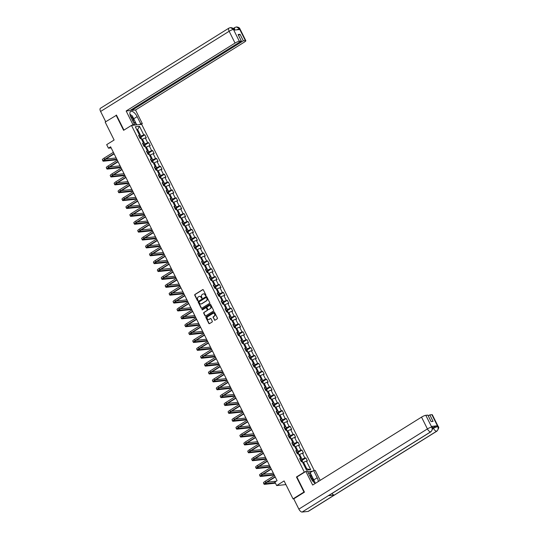 <?xml version="1.0" encoding="UTF-8"?>
<svg xmlns="http://www.w3.org/2000/svg" width="539" height="539" viewBox="0 0 539 539"><rect width="100%" height="100%" fill="white"/><g stroke="black" fill="none" stroke-linecap="round" stroke-linejoin="round"><path stroke-width="0.81" d="M205.837 295.668A0.398 0.344 -96 0 0 205.965 295.136L203.338 289.867A0.566 0.492 -96 0 0 202.664 289.638L194.936 294.462A0.566 0.492 -96 0 0 194.754 295.224L197.382 300.493A0.398 0.344 -96 0 0 197.988 300.115L197.645 299.435A1.806 1.583 -96 0 1 198.224 296.989L198.871 296.591A1.806 1.583 -96 0 1 201.034 297.319L201.377 298A0.398 0.344 -96 0 0 201.977 297.629L201.633 296.942A1.806 1.583 -96 0 1 202.219 294.503L202.859 294.099A1.806 1.583 -96 0 1 205.029 294.826L205.366 295.513A0.398 0.344 -96 0 0 205.837 295.668A0.398 0.344 -96 0 1 205.642 295.48L205.366 295.513M214.374 319.95A0.566 0.492 -96 0 0 215.048 320.173L217.217 318.825A0.566 0.492 -96 0 0 217.399 318.057L214.482 312.209A0.566 0.492 -96 0 0 213.801 311.98L206.08 316.797A0.566 0.492 -96 0 0 205.898 317.565L208.815 323.413A0.566 0.492 -96 0 0 209.489 323.643L212.11 322.012A0.566 0.492 -96 0 0 212.292 321.244L211.039 318.744A0.566 0.492 -96 0 0 210.365 318.515L209.065 319.324A1.509 1.321 -96 0 1 207.744 316.669L212.831 313.496A1.509 1.321 -96 0 1 214.151 316.15L213.303 316.683A0.566 0.492 -96 0 0 213.121 317.444L214.643 319.917A0.566 0.492 -96 0 0 214.994 320.206M116.518 115.211L105.172 122.077L114.113 140.012L106.682 144.647L108.447 148.185L110.63 146.824L277.08 480.667L274.897 482.034L276.655 485.572L285.919 484.595M296.996 476.934L296.457 476.995L303.962 492.046L293.034 498.871L284.093 480.936L276.655 485.572M296.457 476.995L304.326 472.083L131.482 125.405L141.669 124.334L314.277 470.52M116.101 115.258L123.606 130.31L131.482 125.405M209.523 303.403A0.566 0.492 -96 0 0 209.705 302.635L206.787 296.787A0.566 0.492 -96 0 0 206.114 296.558L198.386 301.375A0.566 0.492 -96 0 0 198.204 302.143L201.121 307.991A0.566 0.492 -96 0 0 201.802 308.22L209.523 303.403M210.634 304.495L213.552 310.349A0.566 0.492 -96 0 1 213.37 311.111L205.642 315.935A0.566 0.492 -96 0 1 204.968 315.706L203.722 313.199A0.566 0.492 -96 0 1 203.904 312.438L207.037 310.484A0.566 0.492 -96 0 0 207.219 309.716L206.39 308.059A0.566 0.492 -96 0 0 205.709 307.83L202.448 309.864A0.398 0.344 -96 0 1 202.105 309.17L209.961 304.265A0.566 0.492 -96 0 1 210.634 304.495M293.829 498.784L293.034 498.871M303.962 492.046L304.38 492.006M312.647 471.207L307.688 471.726M304.872 472.023L304.326 472.083M305.896 457.934L304.892 458.042L302.473 453.191L303.477 453.083L301.968 450.052L300.964 450.159L298.545 445.308L299.549 445.201L298.04 442.169L297.029 442.276L294.617 437.425L295.621 437.318L294.105 434.293L293.101 434.394L290.683 429.543L291.693 429.442L290.177 426.41L289.173 426.511L286.755 421.666L287.759 421.559L286.249 418.527L285.246 418.635L282.827 413.784L283.831 413.676L282.321 410.644L281.318 410.752L278.899 405.901L279.903 405.793L278.393 402.761L277.383 402.869L274.964 398.018L275.975 397.917L274.459 394.885L273.455 394.986L271.036 390.135L272.04 390.034L270.531 387.002L269.527 387.11L267.108 382.259L268.112 382.151L266.603 379.119L265.599 379.227L263.18 374.376L264.184 374.268L262.675 371.236L261.664 371.344L259.252 366.493L260.256 366.385L258.74 363.36L257.736 363.461L255.318 358.61L256.328 358.509L254.812 355.477L253.808 355.578L251.39 350.734L252.393 350.626L250.884 347.594L249.88 347.702L247.462 342.851L248.466 342.743L246.956 339.711L245.952 339.819L243.534 334.968L244.538 334.86L243.022 331.829L242.018 331.936L239.599 327.085L240.61 326.984L239.094 323.952L238.09 324.054L235.671 319.203L236.675 319.101L235.166 316.07L234.162 316.177L231.743 311.326L232.747 311.219L231.238 308.187L230.234 308.295L227.815 303.444L228.819 303.336L227.31 300.304L226.299 300.412L223.88 295.561L224.891 295.453L223.375 292.421L222.371 292.529L219.952 287.678L220.956 287.577L219.447 284.545L218.443 284.646L216.024 279.802L217.028 279.694L215.519 276.662L214.515 276.77L212.096 271.919L213.1 271.811L211.591 268.779L210.581 268.887L208.169 264.036L209.172 263.928L207.656 260.896L206.653 261.004L204.234 256.153L205.244 256.052L203.729 253.02L202.725 253.121L200.306 248.27L201.31 248.169L199.801 245.137L198.797 245.245L196.378 240.394L197.382 240.286L195.873 237.254L194.869 237.362L192.45 232.511L193.454 232.403L191.938 229.371L190.934 229.479L188.515 224.628L189.526 224.52L188.01 221.489L187.006 221.596L184.587 216.745L185.591 216.644L184.082 213.612L183.078 213.713L180.659 208.869L181.663 208.761L180.154 205.73L179.15 205.837L176.731 200.986L177.735 200.879L176.226 197.847L175.215 197.954L172.797 193.103L173.807 192.996L172.291 189.964L171.287 190.072L168.869 185.221L169.873 185.12L168.363 182.088L167.359 182.189L164.941 177.338L165.945 177.237L164.435 174.205L163.432 174.313L161.013 169.462L162.017 169.354L160.507 166.322L159.497 166.43L157.085 161.579L158.089 161.471L156.573 158.439L155.569 158.547L153.15 153.696L154.161 153.588L152.645 150.556L151.641 150.664L149.222 145.813L150.226 145.712L148.717 142.68L147.713 142.781L145.294 137.937L146.298 137.829L144.789 134.797L143.785 134.905L139.5 126.315L135.316 126.753L139.594 135.343L138.59 135.451L140.1 138.483L141.103 138.375L143.522 143.226L142.518 143.327L144.028 146.359L145.038 146.258L147.457 151.109L146.446 151.21L147.962 154.242L148.966 154.134L151.385 158.985L150.381 159.093L151.89 162.124L152.894 162.017L155.313 166.868L154.309 166.975L155.818 170.007L156.822 169.9L159.241 174.751L158.237 174.858L159.746 177.883L160.757 177.782L163.176 182.633L162.165 182.734L163.681 185.766L164.685 185.665L167.103 190.51L166.1 190.617L167.609 193.649L168.613 193.541L171.031 198.392L170.028 198.5L171.537 201.532L172.541 201.424L174.959 206.275L173.956 206.383L175.465 209.415L176.475 209.307L178.887 214.158L177.883 214.259L179.399 217.291L180.403 217.19L182.822 222.041L181.811 222.142L183.327 225.174L184.331 225.066L186.75 229.917L185.746 230.025L187.255 233.057L188.259 232.949L190.678 237.8L189.674 237.908L191.183 240.94L192.187 240.832L194.606 245.683L193.602 245.791L195.111 248.816L196.122 248.715L198.541 253.566L197.53 253.667L199.046 256.699L200.05 256.598L202.469 261.442L201.465 261.55L202.974 264.582L203.978 264.474L206.397 269.325L205.393 269.433L206.902 272.464L207.906 272.357L210.325 277.208L209.321 277.315L210.83 280.347L211.84 280.24L214.259 285.091L213.249 285.192L214.765 288.224L215.768 288.122L218.187 292.973L217.183 293.075L218.693 296.106L219.696 295.999L222.115 300.85L221.111 300.957L222.62 303.989L223.624 303.881L226.043 308.732L225.039 308.84L226.548 311.872L227.559 311.764L229.971 316.615L228.967 316.723L230.483 319.755L231.487 319.647L233.906 324.498L232.895 324.599L234.411 327.631L235.415 327.53L237.834 332.374L236.83 332.482L238.339 335.514L239.343 335.406L241.762 340.257L240.758 340.365L242.267 343.397L243.271 343.289L245.69 348.14L244.686 348.248L246.195 351.28L247.206 351.172L249.624 356.023L248.614 356.124L250.13 359.156L251.134 359.055L253.552 363.906L252.548 364.007L254.058 367.039L255.062 366.931L257.48 371.782L256.476 371.89L257.986 374.922L258.989 374.814L261.408 379.665L260.404 379.773L261.914 382.805L262.924 382.697L265.336 387.548L264.332 387.656L265.848 390.687L266.852 390.58L269.271 395.431L268.267 395.532L269.776 398.564L270.78 398.462L273.199 403.307L272.195 403.415L273.704 406.446L274.708 406.339L277.127 411.19L276.123 411.297L277.632 414.329L278.643 414.221L281.055 419.072L280.051 419.18L281.567 422.212L282.571 422.104L284.99 426.955L283.979 427.056L285.495 430.088L286.499 429.987L288.917 434.838L287.914 434.939L289.423 437.971L290.427 437.863L292.845 442.714L291.842 442.822L293.351 445.854L294.355 445.746L296.773 450.597L295.77 450.705L297.279 453.737L298.289 453.629L300.708 458.48L299.697 458.588L301.213 461.62L302.217 461.512L306.496 470.102L310.686 469.658L306.401 461.067L307.405 460.966L305.896 457.934L301.752 460.522M298.141 453.643L297.575 452.497L298.357 452.935L298.902 454.849L299.623 454.397L302.042 459.248L300.506 460.205M302.042 459.248L304.892 458.042M299.623 454.397L302.473 453.191M300.708 458.48L300.102 459.39M294.213 445.766L293.64 444.614L294.429 445.052L294.968 446.966L295.695 446.514L298.114 451.365L296.578 452.322M298.114 451.365L300.964 450.159M295.695 446.514L298.545 445.308M296.773 450.597L296.174 451.507M290.285 437.884L289.712 436.738L290.494 437.169L291.04 439.083L291.761 438.631L294.179 443.482L292.65 444.439M294.179 443.482L297.029 442.276M291.761 438.631L294.617 437.425M292.845 442.714L292.239 443.624M286.357 430.001L285.764 428.842L286.566 429.293L287.112 431.2L287.833 430.755L290.251 435.6L288.715 436.556M290.251 435.6L293.101 434.394M287.833 430.755L290.683 429.543M288.917 434.838L288.311 435.748M282.423 422.118L281.857 420.972L282.638 421.41L283.184 423.324L283.905 422.872L286.324 427.723L284.787 428.68M286.324 427.723L289.173 426.511M283.905 422.872L286.755 421.666M284.99 426.955L284.383 427.865M279.249 415.441L279.977 414.99L282.396 419.841L280.859 420.797M282.396 419.841L285.246 418.635M279.977 414.99L282.827 413.784M281.055 419.072L280.455 419.982M274.567 406.359L273.994 405.213L274.775 405.645L275.321 407.558L276.049 407.107L278.461 411.958L276.931 412.914M278.461 411.958L281.318 410.752M276.049 407.107L278.899 405.901M277.127 411.19L276.527 412.099M270.639 398.476L270.066 397.331L270.847 397.769L271.393 399.675L272.114 399.224L274.533 404.075L272.997 405.032M274.533 404.075L277.383 402.869M272.114 399.224L274.964 398.018M273.199 403.307L272.593 404.223M267.459 391.799L268.186 391.348L270.605 396.192L269.069 397.155M270.605 396.192L273.455 394.986M268.186 391.348L271.036 390.135M269.271 395.431L268.665 396.34M262.776 382.71L262.21 381.565L262.992 382.003L263.537 383.916L264.258 383.465L266.677 388.316L265.141 389.273M266.677 388.316L269.527 387.11M264.258 383.465L267.108 382.259M265.336 387.548L264.737 388.457M258.848 374.834L258.275 373.682L259.057 374.12L259.603 376.033L260.33 375.582L262.749 380.433L261.213 381.39M262.749 380.433L265.599 379.227M260.33 375.582L263.18 374.376M261.408 379.665L260.809 380.574M255.668 368.157L256.396 367.699L258.814 372.55L257.285 373.507M258.814 372.55L261.664 371.344M256.396 367.699L259.252 366.493M257.48 371.782L256.874 372.692M251.74 360.274L252.468 359.816L254.886 364.667L253.35 365.624M254.886 364.667L257.736 363.461M252.468 359.816L255.318 358.61M253.552 363.906L252.946 364.815M247.057 351.185L246.491 350.04L247.273 350.478L247.819 352.391L248.54 351.94L250.958 356.791L249.422 357.748M250.958 356.791L253.808 355.578M248.54 351.94L251.39 350.734M249.624 356.023L249.018 356.933M243.129 343.303L242.557 342.157L243.345 342.595L243.884 344.509L244.612 344.057L247.03 348.908L245.494 349.865M247.03 348.908L249.88 347.702M244.612 344.057L247.462 342.851M245.69 348.14L245.09 349.05M239.201 335.426L238.629 334.281L239.41 334.712L239.956 336.626L240.677 336.174L243.096 341.025L241.566 341.982M243.096 341.025L245.952 339.819M240.677 336.174L243.534 334.968M241.762 340.257L241.155 341.167M235.273 327.544L234.701 326.398L235.482 326.836L236.028 328.743L236.749 328.291L239.168 333.142L237.632 334.099M239.168 333.142L242.018 331.936M236.749 328.291L239.599 327.085M237.834 332.374L237.227 333.291M231.339 319.661L230.753 318.502L231.554 318.953L232.1 320.867L232.821 320.415L235.24 325.26L233.704 326.223M235.24 325.26L238.09 324.054M232.821 320.415L235.671 319.203M233.906 324.498L233.299 325.408M227.411 311.778L226.838 310.632L227.626 311.07L228.172 312.984L228.893 312.532L231.312 317.383L229.776 318.34M231.312 317.383L234.162 316.177M228.893 312.532L231.743 311.326M229.971 316.615L229.371 317.525M223.483 303.895L222.91 302.75L223.692 303.188L224.237 305.101L224.965 304.65L227.377 309.501L225.848 310.457M227.377 309.501L230.234 308.295M224.965 304.65L227.815 303.444M226.043 308.732L225.443 309.642M219.555 296.019L218.962 294.86L219.764 295.305L220.31 297.218L221.03 296.767L223.449 301.618L221.913 302.574M223.449 301.618L226.299 300.412M221.03 296.767L223.88 295.561M222.115 300.85L221.509 301.759M215.627 288.136L215.054 286.991L215.836 287.428L216.382 289.335L217.102 288.884L219.521 293.735L217.985 294.692M219.521 293.735L222.371 292.529M217.102 288.884L219.952 287.678M218.187 292.973L217.581 293.883M212.447 281.459L213.174 281.008L215.593 285.859L214.057 286.815M215.593 285.859L218.443 284.646M213.174 281.008L216.024 279.802M214.259 285.091L213.653 286M207.764 272.37L207.192 271.225L207.973 271.663L208.519 273.576L209.247 273.125L211.665 277.976L210.129 278.933M211.665 277.976L214.515 276.77M209.247 273.125L212.096 271.919M210.325 277.208L209.725 278.117M203.836 264.494L203.264 263.349L204.045 263.78L204.591 265.693L205.312 265.242L207.731 270.093L206.201 271.05M207.731 270.093L210.581 268.887M205.312 265.242L208.169 264.036M206.397 269.325L205.79 270.234M200.656 257.817L201.384 257.359L203.803 262.21L202.266 263.167M203.803 262.21L206.653 261.004M201.384 257.359L204.234 256.153M202.469 261.442L201.862 262.358M195.974 248.728L195.408 247.583L196.189 248.021L196.735 249.928L197.456 249.483L199.875 254.327L198.339 255.291M199.875 254.327L202.725 253.121M197.456 249.483L200.306 248.27M198.541 253.566L197.934 254.475M192.046 240.845L191.473 239.7L192.261 240.138L192.8 242.051L193.528 241.6L195.947 246.451L194.411 247.408M195.947 246.451L198.797 245.245M193.528 241.6L196.378 240.394M194.606 245.683L194.006 246.592M188.118 232.963L187.545 231.817L188.327 232.255L188.872 234.169L189.593 233.717L192.012 238.568L190.483 239.525M192.012 238.568L194.869 237.362M189.593 233.717L192.45 232.511M190.678 237.8L190.072 238.71M184.19 225.086L183.617 223.941L184.399 224.372L184.944 226.286L185.665 225.834L188.084 230.685L186.548 231.642M188.084 230.685L190.934 229.479M185.665 225.834L188.515 224.628M186.75 229.917L186.144 230.827M180.255 217.204L179.689 216.058L180.471 216.496L181.016 218.403L181.737 217.951L184.156 222.802L182.62 223.759M184.156 222.802L187.006 221.596M181.737 217.951L184.587 216.745M182.822 222.041L182.216 222.951M176.327 209.321L175.754 208.175L176.543 208.613L177.088 210.527L177.809 210.075L180.228 214.926L178.692 215.883M180.228 214.926L183.078 213.713M177.809 210.075L180.659 208.869M178.887 214.158L178.288 215.068M172.399 201.438L171.826 200.292L172.608 200.73L173.154 202.644L173.881 202.192L176.293 207.043L174.764 208M176.293 207.043L179.15 205.837M173.881 202.192L176.731 200.986M174.959 206.275L174.36 207.185M168.471 193.562L167.898 192.416L168.68 192.847L169.226 194.761L169.947 194.309L172.365 199.161L170.836 200.117M172.365 199.161L175.215 197.954M169.947 194.309L172.797 193.103M171.031 198.392L170.425 199.302M165.291 186.885L166.019 186.427L168.438 191.278L166.901 192.234M168.438 191.278L171.287 190.072M166.019 186.427L168.869 185.221M167.103 190.51L166.497 191.426M161.363 179.002L162.091 178.55L164.51 183.395L162.973 184.358M164.51 183.395L167.359 182.189M162.091 178.55L164.941 177.338M163.176 182.633L162.569 183.543M156.681 169.913L156.108 168.768L156.889 169.206L157.435 171.119L158.163 170.668L160.582 175.519L159.045 176.475M160.582 175.519L163.432 174.313M158.163 170.668L161.013 169.462M159.241 174.751L158.641 175.66M152.753 162.03L152.18 160.885L152.961 161.323L153.507 163.236L154.228 162.785L156.647 167.636L155.117 168.592M156.647 167.636L159.497 166.43M154.228 162.785L157.085 161.579M155.313 166.868L154.706 167.777M148.825 154.154L148.252 153.009L149.033 153.44L149.579 155.353L150.3 154.902L152.719 159.753L151.183 160.71M152.719 159.753L155.569 158.547M150.3 154.902L153.15 153.696M151.385 158.985L150.779 159.894M145.645 147.477L146.372 147.019L148.791 151.87L147.255 152.827M148.791 151.87L151.641 150.664M146.372 147.019L149.222 145.813M147.457 151.109L146.851 152.018M140.962 138.388L140.369 137.229L141.178 137.681L141.717 139.594L142.444 139.143L144.863 143.994L143.327 144.951M144.863 143.994L147.713 142.781M142.444 139.143L145.294 137.937M143.522 143.226L142.923 144.135M136.926 129.993L137.654 129.542L140.928 136.111L139.399 137.068M140.928 136.111L143.785 134.905M136.751 129.636L137.654 129.542L139.5 126.315M139.594 135.343L138.988 136.252M108.447 148.185L111.169 147.902M305.923 468.943L306.826 468.842L303.551 462.28L302.824 462.731L302.285 460.818L301.483 460.367L300.708 460.602M306.826 468.842L310.686 469.658M303.551 462.28L306.401 461.067M140.639 137.384L144.789 134.797M144.573 145.267L148.717 142.68M148.501 153.143L152.645 150.556M152.429 161.026L156.573 158.439M156.357 168.909L160.507 166.322M160.292 176.792L164.435 174.205M164.22 184.668L168.363 182.088M168.148 192.551L172.291 189.964M172.076 200.434L176.226 197.847M176.01 208.317L180.154 205.73M179.938 216.2L184.082 213.612M183.866 224.076L188.01 221.489M187.794 231.959L191.938 229.371M191.722 239.842L195.873 237.254M195.657 247.724L199.801 245.137M199.585 255.601L203.729 253.02M203.513 263.483L207.656 260.896M207.441 271.366L211.591 268.779M211.376 279.249L215.519 276.662M215.304 287.132L219.447 284.545M219.232 295.008L223.375 292.421M223.159 302.891L227.31 300.304M227.094 310.774L231.238 308.187M231.022 318.657L235.166 316.07M234.95 326.533L239.094 323.952M238.878 334.416L243.022 331.829M242.806 342.299L246.956 339.711M246.741 350.182L250.884 347.594M250.669 358.064L254.812 355.477M254.597 365.941L258.74 363.36M258.525 373.823L262.675 371.236M262.459 381.706L266.603 379.119M266.387 389.589L270.531 387.002M270.315 397.465L274.459 394.885M274.243 405.348L278.393 402.761M278.178 413.231L282.321 410.644M282.106 421.114L286.249 418.527M286.034 428.997L290.177 426.41M289.962 436.873L294.105 434.293M293.89 444.756L298.04 442.169M297.824 452.639L301.968 450.052M205.642 295.48L205.305 294.799A1.806 1.583 -96 0 0 203.601 293.883M199.612 296.376A1.806 1.583 -96 0 1 201.31 297.292L201.653 297.973A0.398 0.344 -96 0 0 201.849 298.161M202.994 289.584A0.566 0.492 -96 0 0 202.94 289.611L195.212 294.429A0.566 0.492 -96 0 0 195.03 295.197L197.658 300.466A0.398 0.344 -96 0 0 197.86 300.647M206.444 296.497A0.566 0.492 -96 0 0 206.39 296.531L198.662 301.348A0.566 0.492 -96 0 0 198.48 302.109L201.397 307.964A0.566 0.492 -96 0 0 201.748 308.247M206.464 297.703A0.398 0.344 -96 0 0 205.986 297.548L199.208 301.779A0.398 0.344 -96 0 0 199.08 302.312L199.437 303.033A1.806 1.583 -96 0 0 201.599 303.76L206.235 300.87A1.806 1.583 -96 0 0 206.821 298.424L206.733 297.676A0.398 0.344 -96 0 0 206.262 297.515M201.135 303.949A1.806 1.583 -96 0 0 201.876 303.733L201.599 303.76M206.733 297.676L207.097 298.397A1.806 1.583 -96 0 1 206.511 300.843L201.876 303.733M206.039 307.769A0.566 0.492 -96 0 1 206.666 308.025L207.495 309.689A0.566 0.492 -96 0 1 207.313 310.451L204.18 312.404A0.566 0.492 -96 0 0 203.998 313.172L205.244 315.672A0.566 0.492 -96 0 0 205.595 315.962M210.284 304.212A0.566 0.492 -96 0 0 210.237 304.239L202.381 309.137A0.398 0.344 -96 0 0 202.455 309.864M210.284 308.449A1.509 1.321 -96 0 0 208.964 305.802L207.171 306.92A0.566 0.492 -96 0 0 206.989 307.681L207.818 309.346A0.566 0.492 -96 0 0 208.492 309.568L210.56 308.423A1.509 1.321 -96 0 0 209.604 305.62M210.56 308.423L208.768 309.541M213.471 313.314A1.509 1.321 -96 0 1 214.428 316.123L213.579 316.649A0.566 0.492 -96 0 0 213.397 317.417L214.643 319.917M208.701 319.479A1.509 1.321 -96 0 0 209.341 319.297L209.065 319.324M210.695 318.455A0.566 0.492 -96 0 0 210.641 318.482L209.341 319.297M214.131 311.919A0.566 0.492 -96 0 0 214.077 311.953L206.356 316.77A0.566 0.492 -96 0 0 206.174 317.532L209.092 323.387A0.566 0.492 -96 0 0 209.435 323.669M140.369 137.229L139.594 137.472M140.895 138.853L140.591 138.247L140.073 138.429M116.828 159.261L115.811 159.894L103.569 161.188A4.312 0.815 -26.5 0 1 102.989 161.06L102.356 159.8A4.312 0.815 -26.5 0 1 104.148 158.095L113.379 152.335M102.989 161.06A4.312 0.815 -26.5 0 1 104.782 159.355L114.012 153.602M114.147 153.871L105.469 159.281A2.877 0.546 153.5 0 0 104.276 160.42A2.877 0.546 153.5 0 0 104.66 160.501L116.815 159.227M105.846 159.052L116.181 157.961M133.234 121.827A3.739 1.657 58 0 0 133.416 120.318A3.739 1.657 58 0 0 130.337 115.797M129.966 114.409L132.264 115.845L134.986 121.302L134.083 123.532M313.523 481.954A3.739 1.657 58 0 0 313.469 481.448A3.739 1.657 58 0 0 310.242 476.847M309.393 475.149L312.317 476.975L315.039 482.425L314.796 483.025A6.468 2.863 58 0 1 314.803 483.032M133.726 118.775L137.162 116.633A6.468 2.863 58 0 0 130.64 111.472A6.468 2.863 58 0 0 130.97 117.286L134.541 124.462L132.958 124.624L126.16 110.987L235.031 43.059L229.156 31.262L100.604 111.465L105.725 121.733M137.162 116.633L140.74 123.808L142.323 123.64L135.525 110.003L131.819 110.387L243.318 40.829L245.373 40.614L239.424 28.742L239.761 29.504L233.838 30.13L233.434 29.375L239.309 41.247A3.45 0.654 153.5 0 0 235.031 43.059M131.435 109.619L131.819 110.387M238.501 35.291L240.071 34.307L238.11 34.516L241.364 41.031L129.865 110.596L126.16 110.987M133.349 125.203L134.541 124.462M131.765 125.371L132.958 124.624M141.13 124.388L142.323 123.64M139.547 124.556L140.74 123.808M135.525 110.003L244.396 42.076A3.45 0.654 153.5 0 0 245.831 40.708A3.45 0.654 153.5 0 0 245.373 40.614M100.604 111.465A3.537 1.57 -122 0 1 100.422 108.285L228.974 28.089A3.537 1.57 -122 0 0 229.156 31.262A3.45 0.654 -26.5 0 1 233.427 29.45M241.364 41.031L239.309 41.247M240.071 34.307L243.318 40.829M116.134 115.252L116.437 115.063L123.943 130.108M131.011 115.056A6.468 2.863 58 0 0 129.926 114.174M134.972 121.322L136.731 124.853M136.293 124.9L134.763 121.834M134.656 125.068L134.4 124.549M236.581 29.84L239.417 28.823M234.869 30.016A3.537 1.57 -122 0 1 234.964 27.455L236.426 26.95L239.417 28.735M228.974 28.089L230.49 27.577L233.434 29.375M430.971 431.746A3.537 1.57 -122 0 1 430.661 431.847C432.17 430.674 432.534 429.118 431.759 427.184L432.224 427.198C433.228 427.595 432.81 429.111 430.971 431.746L328.655 495.577A3.537 1.57 -122 0 1 328.345 495.685L302.109 512.05A3.537 1.57 -122 0 1 298.869 509.119L293.742 498.838L304.454 492.154L296.895 477.002L305.862 471.409L307.446 471.241L311.016 478.416A6.468 2.863 58 0 0 315.355 483.368M318.313 481.522A6.468 2.863 58 0 0 317.215 477.763L313.637 470.587L315.221 470.426L320.179 480.357M305.862 471.409L312.66 485.046L421.532 417.125A3.45 0.654 -26.5 0 1 425.81 415.313L427.865 415.097L431.112 421.613L433.066 421.41L429.819 414.889L431.874 414.673A3.45 0.654 -26.5 0 1 432.332 414.774L438.214 426.571A3.45 0.654 153.5 0 0 437.756 426.47L431.874 414.673M308.577 473.518L313.637 470.587M438.214 426.571C439.224 426.969 438.807 428.485 436.961 431.112L308.409 511.316A3.537 1.57 -122 0 1 308.086 511.423L334.321 495.051A3.537 1.57 -122 0 1 331.97 493.508M302.109 512.05L308.086 511.423M298.869 509.119L427.414 428.923A3.537 1.57 -122 0 0 430.661 431.847L328.345 495.685L334.321 495.051L436.637 431.22C438.146 430.048 438.517 428.492 437.749 426.551L437.756 426.47M432.5 427.959L433.066 427.609A3.45 0.654 -26.5 0 1 437.345 425.797L431.422 426.416A3.45 0.654 -26.5 0 1 431.887 426.517L432.224 427.198M429.819 414.889L428.249 415.872M310.188 472.743L312.283 476.954M311.609 476.53L309.743 472.791M145.651 147.47L145.106 145.564L143.529 145.348M144.324 145.126L144.89 146.271M144.823 146.736L144.519 146.13L144.007 146.312M148.252 153.009L147.457 153.231M148.751 154.619L148.447 154.013L147.935 154.194M120.763 167.144L119.739 167.777L107.497 169.064A4.312 0.815 -26.5 0 1 106.917 168.943L106.291 167.683A4.312 0.815 -26.5 0 1 108.083 165.972L117.307 160.218M106.917 168.943A4.312 0.815 -26.5 0 1 108.71 167.238L117.94 161.478M118.075 161.754L109.397 167.164A2.877 0.546 153.5 0 0 108.204 168.303A2.877 0.546 153.5 0 0 108.588 168.384L120.743 167.103M109.774 166.928L120.116 165.844M124.691 175.02L123.667 175.66L111.425 176.947A4.312 0.815 -26.5 0 1 110.845 176.826L110.219 175.566A4.312 0.815 -26.5 0 1 112.011 173.854L121.241 168.101M110.845 176.826A4.312 0.815 -26.5 0 1 112.638 175.121L121.868 169.361M122.003 169.637L113.331 175.047A2.877 0.546 153.5 0 0 112.132 176.186A2.877 0.546 153.5 0 0 112.516 176.266L124.671 174.986M113.702 174.811L124.044 173.726M152.16 160.878L151.385 161.114M152.678 162.495L152.375 161.889L151.863 162.071M156.108 168.768L155.313 168.997M156.613 170.378L156.31 169.772L155.791 169.953M161.37 178.995L160.824 177.088L160.022 176.637L159.248 176.873M160.541 178.261L160.238 177.654L159.726 177.836M128.619 182.903L127.602 183.543L115.353 184.83A4.312 0.815 -26.5 0 1 114.773 184.709L114.147 183.442A4.312 0.815 -26.5 0 1 115.939 181.737L125.169 175.983M114.773 184.709A4.312 0.815 -26.5 0 1 116.572 183.004L125.796 177.243M125.931 177.513L117.259 182.93A2.877 0.546 153.5 0 0 116.06 184.068A2.877 0.546 153.5 0 0 116.451 184.149L128.599 182.869M117.637 182.694L127.972 181.603M132.547 190.786L131.529 191.426L119.287 192.713A4.312 0.815 -26.5 0 1 118.708 192.591L118.075 191.325A4.312 0.815 -26.5 0 1 119.867 189.62L129.097 183.86M118.708 192.591A4.312 0.815 -26.5 0 1 120.5 190.88L129.724 185.126M129.865 185.396L121.187 190.813A2.877 0.546 153.5 0 0 119.995 191.945A2.877 0.546 153.5 0 0 120.379 192.025L132.533 190.752M121.565 190.577L131.9 189.485M136.482 198.669L135.457 199.302L123.215 200.589A4.312 0.815 -26.5 0 1 122.636 200.468L122.003 199.208A4.312 0.815 -26.5 0 1 123.802 197.503L133.025 191.743M122.636 200.468A4.312 0.815 -26.5 0 1 124.428 198.763L133.659 193.009M133.793 193.279L125.115 198.689A2.877 0.546 153.5 0 0 123.923 199.828A2.877 0.546 153.5 0 0 124.307 199.908L136.461 198.635M125.493 198.453L135.828 197.368M165.298 186.878L164.752 184.971L163.95 184.52L163.176 184.756M164.469 186.144L164.166 185.537L163.654 185.719M140.41 206.552L139.385 207.185L127.143 208.472A4.312 0.815 -26.5 0 1 126.564 208.35L125.937 207.091A4.312 0.815 -26.5 0 1 127.73 205.379L136.953 199.625M126.564 208.35A4.312 0.815 -26.5 0 1 128.356 206.646L137.586 200.885M137.721 201.162L129.043 206.572A2.877 0.546 153.5 0 0 127.851 207.71A2.877 0.546 153.5 0 0 128.235 207.791L140.389 206.511M129.421 206.336L139.763 205.251M167.898 192.416L167.103 192.639M168.397 194.027L168.094 193.42L167.582 193.595M144.337 214.428L143.32 215.068L131.071 216.355A4.312 0.815 -26.5 0 1 130.492 216.233L129.865 214.967A4.312 0.815 -26.5 0 1 131.657 213.262L140.888 207.508M130.492 216.233A4.312 0.815 -26.5 0 1 132.291 214.529L141.514 208.768M141.649 209.044L132.978 214.455A2.877 0.546 153.5 0 0 131.779 215.593A2.877 0.546 153.5 0 0 132.17 215.674L144.317 214.394M133.355 214.219L143.691 213.134M171.826 200.292L171.031 200.521M172.325 201.903L172.029 201.296L171.51 201.478M148.265 222.311L147.248 222.951L135.006 224.237A4.312 0.815 -26.5 0 1 134.427 224.116L133.793 222.85A4.312 0.815 -26.5 0 1 135.585 221.145L144.816 215.384M134.427 224.116A4.312 0.815 -26.5 0 1 136.219 222.405L145.442 216.651M145.584 216.921L136.906 222.337A2.877 0.546 153.5 0 0 135.713 223.476A2.877 0.546 153.5 0 0 136.097 223.557L148.252 222.277M137.283 222.102L147.619 221.01M175.754 208.175L174.966 208.404M176.26 209.786L175.957 209.179L175.444 209.361M152.193 230.193L151.176 230.827L138.934 232.12A4.312 0.815 -26.5 0 1 138.355 231.992L137.721 230.732A4.312 0.815 -26.5 0 1 139.52 229.028L148.744 223.267M138.355 231.992A4.312 0.815 -26.5 0 1 140.147 230.288L149.377 224.534M149.512 224.803L140.834 230.214A2.877 0.546 153.5 0 0 139.641 231.352A2.877 0.546 153.5 0 0 140.025 231.433L152.18 230.16M141.211 229.985L151.547 228.893M179.689 216.058L178.894 216.28M180.188 217.668L179.885 217.062L179.372 217.244M156.128 238.076L155.104 238.71L142.862 239.996A4.312 0.815 -26.5 0 1 142.283 239.875L141.656 238.615A4.312 0.815 -26.5 0 1 143.448 236.911L152.672 231.15M142.283 239.875A4.312 0.815 -26.5 0 1 144.075 238.171L153.305 232.41M153.44 232.686L144.762 238.097A2.877 0.546 153.5 0 0 143.569 239.235A2.877 0.546 153.5 0 0 143.953 239.316L156.108 238.036M145.139 237.861L155.481 236.776M183.617 223.941L182.822 224.163M184.116 225.551L183.812 224.945L183.3 225.127M160.056 245.952L159.032 246.592L146.79 247.879A4.312 0.815 -26.5 0 1 146.21 247.758L145.584 246.498A4.312 0.815 -26.5 0 1 147.376 244.787L156.606 239.033M146.21 247.758A4.312 0.815 -26.5 0 1 148.003 246.053L157.233 240.293M157.368 240.569L148.697 245.979A2.877 0.546 153.5 0 0 147.497 247.118A2.877 0.546 153.5 0 0 147.888 247.199L160.036 245.919M149.074 245.744L159.409 244.659M187.525 231.81L186.75 232.046M188.044 233.427L187.747 232.828L187.228 233.003M163.984 253.835L162.967 254.475L150.725 255.762A4.312 0.815 -26.5 0 1 150.145 255.641L149.512 254.374A4.312 0.815 -26.5 0 1 151.304 252.67L160.534 246.916M150.145 255.641A4.312 0.815 -26.5 0 1 151.937 253.936L161.161 248.176M161.296 248.445L152.625 253.862A2.877 0.546 153.5 0 0 151.425 255.001A2.877 0.546 153.5 0 0 151.816 255.082L163.971 253.802M153.002 253.626L163.337 252.535M191.473 239.7L190.678 239.929M191.978 241.31L191.675 240.704L191.156 240.886M167.912 261.718L166.895 262.358L154.653 263.645A4.312 0.815 -26.5 0 1 154.073 263.524L153.44 262.257A4.312 0.815 -26.5 0 1 155.232 260.553L164.462 254.792M154.073 263.524A4.312 0.815 -26.5 0 1 155.865 261.813L165.089 256.059M165.23 256.328L156.553 261.745A2.877 0.546 153.5 0 0 155.36 262.877A2.877 0.546 153.5 0 0 155.744 262.958L167.898 261.684M156.93 261.509L167.265 260.418M195.408 247.583L194.613 247.805M195.906 249.193L195.603 248.587L195.091 248.769M171.847 269.601L170.823 270.234L158.581 271.521A4.312 0.815 -26.5 0 1 158.001 271.4L157.375 270.14A4.312 0.815 -26.5 0 1 159.167 268.435L168.39 262.675M158.001 271.4A4.312 0.815 -26.5 0 1 159.793 269.695L169.024 263.942M169.158 264.211L160.481 269.621A2.877 0.546 153.5 0 0 159.288 270.76A2.877 0.546 153.5 0 0 159.672 270.841L171.826 269.567M160.858 269.385L171.2 268.301M200.663 257.81L200.117 255.904L198.541 255.688M199.336 255.466L199.908 256.611M199.834 257.076L199.531 256.47L199.019 256.652M175.775 277.484L174.751 278.117L162.508 279.404A4.312 0.815 -26.5 0 1 161.929 279.283L161.302 278.023A4.312 0.815 -26.5 0 1 163.095 276.312L172.318 270.558M161.929 279.283A4.312 0.815 -26.5 0 1 163.721 277.578L172.952 271.818M173.086 272.094L164.415 277.504A2.877 0.546 153.5 0 0 163.216 278.643A2.877 0.546 153.5 0 0 163.6 278.724L175.754 277.444M164.786 277.268L175.128 276.184M203.264 263.349L202.469 263.571M203.762 264.959L203.459 264.353L202.947 264.528M179.703 285.36L178.685 286L166.436 287.287A4.312 0.815 -26.5 0 1 165.857 287.166L165.23 285.899A4.312 0.815 -26.5 0 1 167.023 284.194L176.253 278.441M165.857 287.166A4.312 0.815 -26.5 0 1 167.656 285.461L176.88 279.701M177.014 279.977L168.343 285.387A2.877 0.546 153.5 0 0 167.144 286.526A2.877 0.546 153.5 0 0 167.535 286.607L179.682 285.326M168.72 285.151L179.056 284.066M207.171 271.218L206.397 271.454M207.697 272.835L207.394 272.229L206.875 272.411M183.631 293.243L182.613 293.883L170.371 295.17A4.312 0.815 -26.5 0 1 169.792 295.049L169.158 293.782A4.312 0.815 -26.5 0 1 170.951 292.077L180.181 286.317M169.792 295.049A4.312 0.815 -26.5 0 1 171.584 293.337L180.808 287.583M180.949 287.853L172.271 293.27A2.877 0.546 153.5 0 0 171.079 294.409A2.877 0.546 153.5 0 0 171.463 294.489L183.617 293.209M172.648 293.034L182.984 291.943M212.454 281.459L211.908 279.546L210.331 279.337M211.126 279.108L211.692 280.253M211.625 280.718L211.322 280.112L210.81 280.293M187.565 301.126L186.541 301.759L174.299 303.053A4.312 0.815 -26.5 0 1 173.72 302.925L173.086 301.665A4.312 0.815 -26.5 0 1 174.885 299.96L184.109 294.2M173.72 302.925A4.312 0.815 -26.5 0 1 175.512 301.22L184.742 295.466M184.877 295.736L176.199 301.146A2.877 0.546 153.5 0 0 175.007 302.285A2.877 0.546 153.5 0 0 175.391 302.366L187.545 301.092M176.576 300.917L186.912 299.825M215.054 286.991L214.259 287.213M215.553 288.601L215.25 287.994L214.738 288.176M191.493 309.009L190.469 309.642L178.227 310.929A4.312 0.815 -26.5 0 1 177.648 310.808L177.021 309.548A4.312 0.815 -26.5 0 1 178.813 307.843L188.037 302.083M177.648 310.808A4.312 0.815 -26.5 0 1 179.44 309.103L188.67 303.349M188.805 303.619L180.127 309.029A2.877 0.546 153.5 0 0 178.935 310.168A2.877 0.546 153.5 0 0 179.319 310.248L191.473 308.968M180.504 308.793L190.846 307.708M218.962 294.86L218.187 295.096M219.481 296.484L219.178 295.877L218.666 296.059M195.421 316.892L194.404 317.525L182.155 318.812A4.312 0.815 -26.5 0 1 181.576 318.69L180.949 317.431A4.312 0.815 -26.5 0 1 182.741 315.719L191.972 309.965M181.576 318.69A4.312 0.815 -26.5 0 1 183.375 316.986L192.598 311.225M192.733 311.502L184.062 316.912A2.877 0.546 153.5 0 0 182.862 318.05A2.877 0.546 153.5 0 0 183.253 318.131L195.401 316.851M184.439 316.676L194.774 315.591M222.91 302.75L222.115 302.979M223.409 304.36L223.112 303.76L222.594 303.935M199.349 324.768L198.332 325.408L186.09 326.695A4.312 0.815 -26.5 0 1 185.51 326.573L184.877 325.307A4.312 0.815 -26.5 0 1 186.669 323.602L195.9 317.848M185.51 326.573A4.312 0.815 -26.5 0 1 187.302 324.869L196.526 319.108M196.668 319.378L187.99 324.795A2.877 0.546 153.5 0 0 186.797 325.933A2.877 0.546 153.5 0 0 187.181 326.014L199.336 324.734M188.367 324.559L198.702 323.474M226.838 310.632L226.043 310.862M227.343 312.243L227.04 311.636L226.528 311.818M203.277 332.651L202.26 333.291L190.018 334.578A4.312 0.815 -26.5 0 1 189.438 334.456L188.805 333.19A4.312 0.815 -26.5 0 1 190.604 331.485L199.828 325.724M189.438 334.456A4.312 0.815 -26.5 0 1 191.23 332.745L200.461 326.991M200.596 327.261L191.918 332.678A2.877 0.546 153.5 0 0 190.725 333.809A2.877 0.546 153.5 0 0 191.109 333.897L203.264 332.617M192.295 332.442L202.63 331.35M230.753 318.502L229.978 318.738M231.271 320.126L230.968 319.519L230.456 319.701M207.212 340.533L206.188 341.167L193.946 342.46A4.312 0.815 -26.5 0 1 193.366 342.332L192.74 341.072A4.312 0.815 -26.5 0 1 194.532 339.368L203.755 333.607M193.366 342.332A4.312 0.815 -26.5 0 1 195.158 340.628L204.389 334.874M204.524 335.143L195.846 340.554A2.877 0.546 153.5 0 0 194.653 341.692A2.877 0.546 153.5 0 0 195.037 341.773L207.192 340.5M196.223 340.318L206.565 339.233M234.701 326.398L233.906 326.621M235.199 328.008L234.896 327.402L234.384 327.584M211.14 348.416L210.116 349.05L197.874 350.337A4.312 0.815 -26.5 0 1 197.294 350.215L196.668 348.955A4.312 0.815 -26.5 0 1 198.46 347.244L207.69 341.49M197.294 350.215A4.312 0.815 -26.5 0 1 199.086 348.511L208.317 342.75M208.452 343.026L199.78 348.437A2.877 0.546 153.5 0 0 198.581 349.575A2.877 0.546 153.5 0 0 198.972 349.656L211.12 348.376M200.158 348.201L210.493 347.116M238.629 334.281L237.834 334.503M239.127 335.891L238.824 335.285L238.312 335.467M215.068 356.292L214.05 356.933L201.808 358.219A4.312 0.815 -26.5 0 1 201.229 358.098L200.596 356.831A4.312 0.815 -26.5 0 1 202.388 355.127L211.618 349.373M201.229 358.098A4.312 0.815 -26.5 0 1 203.021 356.394L212.245 350.633M212.379 350.909L203.708 356.319A2.877 0.546 153.5 0 0 202.509 357.458A2.877 0.546 153.5 0 0 202.9 357.539L215.054 356.259M204.086 356.084L214.421 354.999M242.537 342.15L241.762 342.386M243.062 343.767L242.759 343.161L242.24 343.343M218.996 364.175L217.978 364.815L205.736 366.102A4.312 0.815 -26.5 0 1 205.157 365.981L204.524 364.714A4.312 0.815 -26.5 0 1 206.316 363.01L215.546 357.249M205.157 365.981A4.312 0.815 -26.5 0 1 206.949 364.27L216.173 358.516M216.314 358.785L207.636 364.202A2.877 0.546 153.5 0 0 206.444 365.341A2.877 0.546 153.5 0 0 206.828 365.422L218.982 364.142M208.014 363.966L218.349 362.875M246.491 350.04L245.696 350.269M246.99 351.65L246.687 351.044L246.175 351.226M222.93 372.058L221.906 372.692L209.664 373.985A4.312 0.815 -26.5 0 1 209.085 373.857L208.458 372.597A4.312 0.815 -26.5 0 1 210.25 370.893L219.474 365.132M209.085 373.857A4.312 0.815 -26.5 0 1 210.877 372.153L220.107 366.399M220.242 366.668L211.564 372.078A2.877 0.546 153.5 0 0 210.372 373.217A2.877 0.546 153.5 0 0 210.756 373.298L222.91 372.025M211.942 371.849L222.284 370.758M251.747 360.268L251.201 358.361L250.399 357.909L249.624 358.145M250.918 359.533L250.615 358.927L250.103 359.109M226.858 379.941L225.834 380.574L213.592 381.861A4.312 0.815 -26.5 0 1 213.013 381.74L212.386 380.48A4.312 0.815 -26.5 0 1 214.178 378.776L223.402 373.015M213.013 381.74A4.312 0.815 -26.5 0 1 214.805 380.035L224.035 374.282M224.17 374.551L215.499 379.961A2.877 0.546 153.5 0 0 214.3 381.1A2.877 0.546 153.5 0 0 214.684 381.181L226.838 379.901M215.869 379.726L226.212 378.641M255.675 368.15L255.129 366.237L253.552 366.028M254.846 367.416L254.543 366.81L254.031 366.992M230.786 387.824L229.769 388.457L217.52 389.744A4.312 0.815 -26.5 0 1 216.941 389.623L216.314 388.363A4.312 0.815 -26.5 0 1 218.106 386.652L227.337 380.898M216.941 389.623A4.312 0.815 -26.5 0 1 218.74 387.918L227.963 382.158M228.098 382.434L219.427 387.844A2.877 0.546 153.5 0 0 218.228 388.983A2.877 0.546 153.5 0 0 218.618 389.064L230.766 387.784M219.804 387.608L230.14 386.524M258.275 373.682L257.48 373.911M258.781 375.299L258.477 374.693L257.959 374.868M234.714 395.7L233.697 396.34L221.455 397.627A4.312 0.815 -26.5 0 1 220.875 397.506L220.242 396.239A4.312 0.815 -26.5 0 1 222.034 394.535L231.265 388.781M220.875 397.506A4.312 0.815 -26.5 0 1 222.668 395.801L231.891 390.041M232.033 390.317L223.355 395.727A2.877 0.546 153.5 0 0 222.162 396.866A2.877 0.546 153.5 0 0 222.546 396.947L234.701 395.666M223.732 395.491L234.067 394.407M262.21 381.565L261.415 381.794M262.709 383.175L262.405 382.569L261.893 382.751M238.649 403.583L237.625 404.223L225.383 405.51A4.312 0.815 -26.5 0 1 224.803 405.389L224.17 404.122A4.312 0.815 -26.5 0 1 225.969 402.417L235.193 396.657M224.803 405.389A4.312 0.815 -26.5 0 1 226.596 403.677L235.826 397.923M235.961 398.193L227.283 403.61A2.877 0.546 153.5 0 0 226.09 404.742A2.877 0.546 153.5 0 0 226.474 404.829L238.629 403.549M227.66 403.374L237.995 402.283M267.465 391.799L266.92 389.886L266.118 389.434L265.343 389.67M266.637 391.058L266.333 390.452L265.821 390.634M242.577 411.466L241.553 412.099L229.311 413.393A4.312 0.815 -26.5 0 1 228.731 413.265L228.105 412.005A4.312 0.815 -26.5 0 1 229.897 410.3L239.121 404.54M228.731 413.265A4.312 0.815 -26.5 0 1 230.524 411.56L239.754 405.806M239.889 406.076L231.211 411.486A2.877 0.546 153.5 0 0 230.018 412.625A2.877 0.546 153.5 0 0 230.402 412.706L242.557 411.432M231.588 411.25L241.93 410.166M270.066 397.331L269.271 397.553M270.565 398.941L270.261 398.334L269.749 398.516M246.505 419.349L245.488 419.982L233.239 421.269A4.312 0.815 -26.5 0 1 232.659 421.148L232.033 419.888A4.312 0.815 -26.5 0 1 233.825 418.176L243.055 412.423M232.659 421.148A4.312 0.815 -26.5 0 1 234.458 419.443L243.682 413.682M243.817 413.959L235.145 419.369A2.877 0.546 153.5 0 0 233.946 420.508A2.877 0.546 153.5 0 0 234.337 420.588L246.485 419.308M235.523 419.133L245.858 418.048M273.994 405.213L273.199 405.436M274.492 406.824L274.196 406.217L273.677 406.399M250.433 427.225L249.416 427.865L237.173 429.152A4.312 0.815 -26.5 0 1 236.594 429.031L235.961 427.764A4.312 0.815 -26.5 0 1 237.753 426.059L246.983 420.305M236.594 429.031A4.312 0.815 -26.5 0 1 238.386 427.326L247.61 421.565M247.745 421.842L239.073 427.252A2.877 0.546 153.5 0 0 237.881 428.39A2.877 0.546 153.5 0 0 238.265 428.471L250.419 427.191M239.451 427.016L249.786 425.931M279.256 415.441L278.71 413.528L277.127 413.319M278.427 414.7L278.124 414.093L277.612 414.275M254.361 435.108L253.343 435.748L241.101 437.035A4.312 0.815 -26.5 0 1 240.522 436.913L239.889 435.647A4.312 0.815 -26.5 0 1 241.688 433.942L250.911 428.182M240.522 436.913A4.312 0.815 -26.5 0 1 242.314 435.202L251.545 429.448M251.679 429.718L243.001 435.135A2.877 0.546 153.5 0 0 241.809 436.273A2.877 0.546 153.5 0 0 242.193 436.354L254.347 435.074M243.379 434.899L253.714 433.807M281.857 420.972L281.062 421.202M282.355 422.583L282.052 421.976L281.54 422.158M258.296 442.991L257.271 443.624L245.029 444.918A4.312 0.815 -26.5 0 1 244.45 444.796L243.823 443.53A4.312 0.815 -26.5 0 1 245.616 441.825L254.839 436.064M244.45 444.796A4.312 0.815 -26.5 0 1 246.242 443.085L255.473 437.331M255.607 437.601L246.929 443.011A2.877 0.546 153.5 0 0 245.737 444.149A2.877 0.546 153.5 0 0 246.121 444.23L258.275 442.957M247.307 442.782L257.649 441.69M285.764 428.842L284.99 429.078M286.283 430.466L285.98 429.859L285.468 430.041M262.224 450.873L261.199 451.507L248.957 452.794A4.312 0.815 -26.5 0 1 248.378 452.672L247.751 451.412A4.312 0.815 -26.5 0 1 249.544 449.708L258.774 443.947M248.378 452.672A4.312 0.815 -26.5 0 1 250.17 450.968L259.4 445.214M259.535 445.483L250.864 450.894A2.877 0.546 153.5 0 0 249.665 452.032A2.877 0.546 153.5 0 0 250.056 452.113L262.203 450.833M251.241 450.658L261.577 449.573M289.712 436.738L288.917 436.961M290.211 438.348L289.908 437.742L289.396 437.924M266.151 458.756L265.134 459.39L252.892 460.677A4.312 0.815 -26.5 0 1 252.313 460.555L251.679 459.295A4.312 0.815 -26.5 0 1 253.471 457.584L262.702 451.83M252.313 460.555A4.312 0.815 -26.5 0 1 254.105 458.851L263.328 453.09M263.463 453.366L254.792 458.777A2.877 0.546 153.5 0 0 253.593 459.915A2.877 0.546 153.5 0 0 253.984 459.996L266.138 458.716M255.169 458.541L265.505 457.456M293.64 444.614L292.845 444.843M294.146 446.231L293.843 445.625L293.324 445.8M270.079 466.633L269.062 467.273L256.82 468.559A4.312 0.815 -26.5 0 1 256.241 468.438L255.607 467.172A4.312 0.815 -26.5 0 1 257.399 465.467L266.63 459.713M256.241 468.438A4.312 0.815 -26.5 0 1 258.033 466.734L267.256 460.973M267.398 461.249L258.72 466.659A2.877 0.546 153.5 0 0 257.527 467.798A2.877 0.546 153.5 0 0 257.911 467.879L270.066 466.599M259.097 466.424L269.433 465.339M297.555 452.49L296.78 452.726M298.074 454.107L297.771 453.501L297.258 453.683M274.014 474.515L272.99 475.155L260.748 476.442A4.312 0.815 -26.5 0 1 260.169 476.321L259.542 475.054A4.312 0.815 -26.5 0 1 261.334 473.35L270.558 467.589M260.169 476.321A4.312 0.815 -26.5 0 1 261.961 474.61L271.191 468.856M271.326 469.125L262.648 474.542A2.877 0.546 153.5 0 0 261.455 475.674A2.877 0.546 153.5 0 0 261.839 475.762L273.994 474.482M263.025 474.307L273.367 473.215M302.002 461.99L301.699 461.384L301.186 461.566M275.469 483.187L264.676 484.325A4.312 0.815 -26.5 0 1 264.097 484.197L263.47 482.937A4.312 0.815 -26.5 0 1 265.262 481.233L274.486 475.472M264.097 484.197A4.312 0.815 -26.5 0 1 265.889 482.493L275.119 476.739M275.254 477.008L266.583 482.418A2.877 0.546 153.5 0 0 265.383 483.557A2.877 0.546 153.5 0 0 265.767 483.638L275.2 482.648M266.953 482.183L276.211 481.212M140.241 138.462L140.591 138.247M104.148 158.095L104.782 159.355M104.445 160.063L104.66 160.501M236.426 26.95C238.474 27.139 239.653 27.792 239.949 28.911A3.45 0.654 153.5 0 0 239.491 28.816M230.49 27.577C232.477 27.772 233.636 28.426 233.96 29.544L233.495 29.443M437.345 425.797L437.749 426.544M425.81 415.313L431.759 427.178M431.759 427.104L431.422 426.416M431.692 427.11A3.45 0.654 -26.5 0 0 427.414 428.923L421.532 417.125M432.601 428.795L433.41 428.289L433.066 427.609M313.779 479.905L317.215 477.763M436.961 431.112A3.537 1.57 -122 0 1 436.637 431.22A3.537 1.57 -122 0 1 433.41 428.289L437.681 426.477M144.169 146.345L144.519 146.13M148.104 154.228L148.447 154.013M108.083 165.972L108.71 167.238M108.373 167.946L108.588 168.384M112.011 173.854L112.638 175.121M112.301 175.829L112.516 176.266M152.032 162.111L152.375 161.889M155.96 169.994L156.31 169.772M160.609 177.796L160.043 176.651M159.888 177.87L160.238 177.654M115.939 181.737L116.572 183.004M116.229 183.711L116.451 184.149M119.867 189.62L120.5 190.88M120.157 191.588L120.379 192.025M123.802 197.503L124.428 198.763M124.091 199.47L124.307 199.908M164.543 185.679L163.971 184.533M163.816 185.753L164.166 185.537M127.73 205.379L128.356 206.646M128.019 207.353L128.235 207.791M167.75 193.636L168.094 193.42M131.657 213.262L132.291 214.529M131.947 215.236L132.17 215.674M171.678 201.519L172.029 201.296M135.585 221.145L136.219 222.405M135.875 223.112L136.097 223.557M175.606 209.395L175.957 209.179M139.52 229.028L140.147 230.288M139.81 230.995L140.025 231.433M179.534 217.278L179.885 217.062M143.448 236.911L144.075 238.171M143.738 238.878L143.953 239.316M183.469 225.161L183.812 224.945M147.376 244.787L148.003 246.053M147.666 246.761L147.888 247.199M187.397 233.043L187.747 232.828M151.304 252.67L151.937 253.936M151.594 254.644L151.816 255.082M191.325 240.926L191.675 240.704M155.232 260.553L155.865 261.813M155.528 262.52L155.744 262.958M195.253 248.802L195.603 248.587M159.167 268.435L159.793 269.695M159.456 270.403L159.672 270.841M199.187 256.685L199.531 256.47M163.095 276.312L163.721 277.578M163.384 278.286L163.6 278.724M203.115 264.568L203.459 264.353M167.023 284.194L167.656 285.461M167.312 286.169L167.535 286.607M207.043 272.451L207.394 272.229M170.951 292.077L171.584 293.337M171.24 294.045L171.463 294.489M210.971 280.327L211.322 280.112M174.885 299.96L175.512 301.22M175.175 301.928L175.391 302.366M214.899 288.21L215.25 287.994M178.813 307.843L179.44 309.103M179.103 309.81L179.319 310.248M218.834 296.093L219.178 295.877M182.741 315.719L183.375 316.986M183.031 317.693L183.253 318.131M222.762 303.976L223.112 303.76M186.669 323.602L187.302 324.869M186.959 325.576L187.181 326.014M226.69 311.859L227.04 311.636M190.604 331.485L191.23 332.745M190.894 333.452L191.109 333.897M230.618 319.735L230.968 319.519M194.532 339.368L195.158 340.628M194.822 341.335L195.037 341.773M234.553 327.618L234.896 327.402M198.46 347.244L199.086 348.511M198.75 349.218L198.972 349.656M238.481 335.501L238.824 335.285M202.388 355.127L203.021 356.394M202.677 357.101L202.9 357.539M242.409 343.383L242.759 343.161M206.316 363.01L206.949 364.27M206.612 364.977L206.828 365.422M246.336 351.26L246.687 351.044M210.25 370.893L210.877 372.153M210.54 372.86L210.756 373.298M250.992 359.068L250.419 357.923M250.264 359.142L250.615 358.927M214.178 378.776L214.805 380.035M214.468 380.743L214.684 381.181M254.92 366.951L254.347 365.806M254.199 367.025L254.543 366.81M218.106 386.652L218.74 387.918M218.396 388.626L218.618 389.064M258.127 374.908L258.477 374.693M222.034 394.535L222.668 395.801M222.324 396.509L222.546 396.947M262.055 382.791L262.405 382.569M225.969 402.417L226.596 403.677M226.259 404.385L226.474 404.829M266.711 390.593L266.138 389.448M265.983 390.667L266.333 390.452M229.897 410.3L230.524 411.56M230.187 412.268L230.402 412.706M269.918 398.55L270.261 398.334M233.825 418.176L234.458 419.443M234.115 420.15L234.337 420.588M273.846 406.433L274.196 406.217M237.753 426.059L238.386 427.326M238.043 428.033L238.265 428.471M278.495 414.235L277.922 413.09M277.774 414.316L278.124 414.093M241.688 433.942L242.314 435.202M241.977 435.91L242.193 436.354M281.702 422.192L282.052 421.976M245.616 441.825L246.242 443.085M245.905 443.792L246.121 444.23M285.636 430.075L285.98 429.859M249.544 449.708L250.17 450.968M249.833 451.675L250.056 452.113M289.564 437.958L289.908 437.742M253.471 457.584L254.105 458.851M253.761 459.558L253.984 459.996M293.492 445.841L293.843 445.625M257.399 465.467L258.033 466.734M257.696 467.441L257.911 467.879M297.42 453.723L297.771 453.501M261.334 473.35L261.961 474.61M261.624 475.317L261.839 475.762M302.076 461.525L301.503 460.38M301.348 461.6L301.699 461.384M265.262 481.233L265.889 482.493M265.552 483.2L265.767 483.638M233.225 28.54L234.964 27.455M245.831 40.708L239.949 28.911M233.96 29.544L234.229 30.083"/></g></svg>
